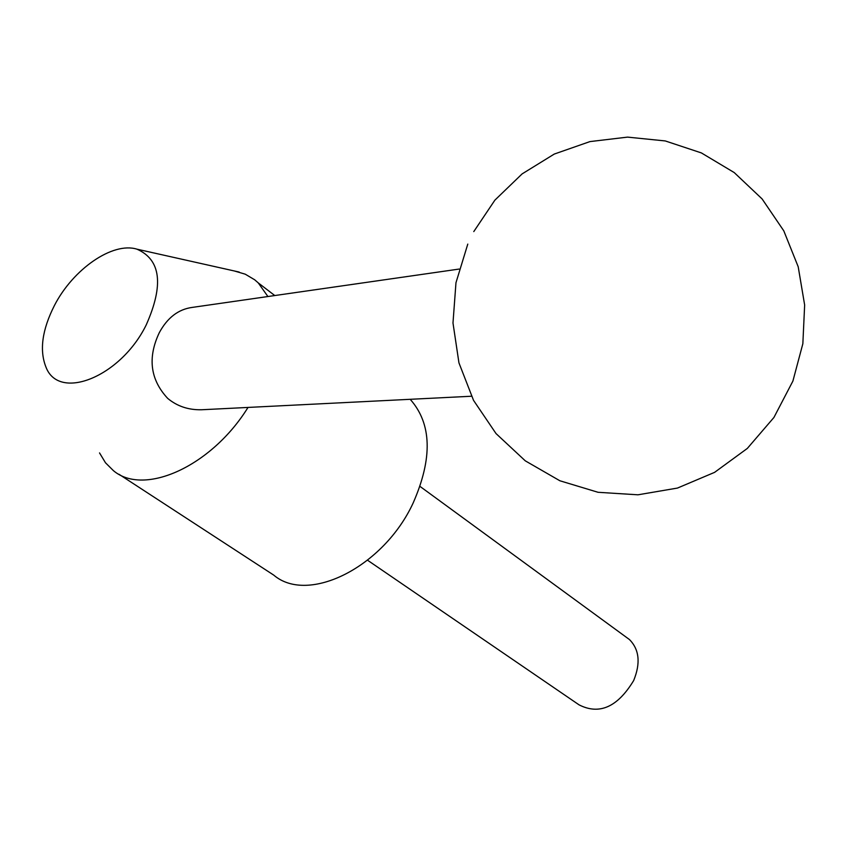 <?xml version="1.0" encoding="UTF-8"?>
<svg xmlns="http://www.w3.org/2000/svg" width="847" height="847" viewBox="0 0 847 847"><rect width="100%" height="100%" fill="white"/><g stroke="black" fill="none" stroke-linecap="round" stroke-linejoin="round"><path stroke-width="1.27" d="M54.356 305.629C42.128 329.843 39.311 350.309 45.929 367.016C58.909 401.722 120.877 376.788 146.235 324.888C163.969 284.91 160.866 259.658 136.928 249.166C112.693 241.607 73.001 269.113 54.356 305.629M99.533 452.923L105.494 462.78L113.35 470.593C143.979 496.776 211.665 466.295 248.012 407.428M203.259 409.673L201.374 409.757C188.32 410.012 177.097 406.221 167.685 398.386C150.237 379.615 147.452 357.688 159.321 332.627C167.42 317.689 178.378 309.282 192.216 307.408L459.085 269.071M118.929 474.235L273.74 575.113C308.244 604.663 383.68 566.992 413.145 503.002C432.796 458.185 431.811 423.616 410.192 399.308M267.906 296.535L258.271 282.909L254.703 279.796L245.238 274.184L234.407 270.987M367.587 560.259L579.02 704.831C599.337 715.217 617.558 707.129 633.662 680.564C640.734 663.201 639.326 649.522 629.437 639.538L626.272 637.23M258.271 282.909L274.767 295.539M420.059 486.443L629.437 639.538M467.788 244.095L455.972 282.729L452.986 322.993L458.947 362.865L473.537 400.356L496.024 433.569L525.288 460.842L559.878 480.768L598.077 492.298L637.96 494.807L677.473 488.063L714.582 472.361L747.319 448.434L773.914 417.486L792.898 381.086L802.85 343.723L804.65 305.005L798.202 266.773L783.793 230.85L762.109 198.939L734.201 172.555L701.39 152.926L665.266 140.941L627.532 137.119L589.967 141.587L554.277 154.059L522.112 173.9L494.881 200.157L473.78 231.591M201.374 409.768L471.451 396.237M136.928 249.166L239.182 272.056"/></g></svg>

